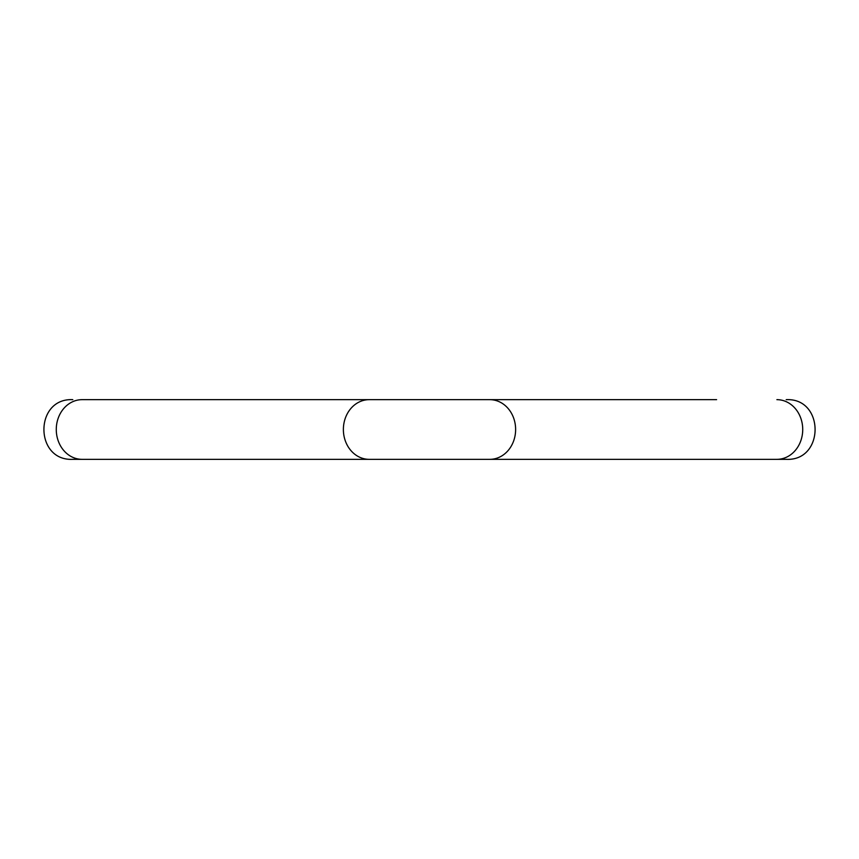 <?xml version="1.0" encoding="UTF-8"?>
<svg xmlns="http://www.w3.org/2000/svg" width="859" height="859" viewBox="0 0 859 859"><rect width="100%" height="100%" fill="white"/><g stroke="black" fill="none" stroke-linecap="round" stroke-linejoin="round"><path stroke-width="1.29" d="M716.599 399.66L82.11 399.66L716.599 399.66M142.401 459.34L82.11 459.34A29.84 25.834 -90 0 1 56.275 429.5A29.84 25.834 -90 0 1 82.11 399.66M776.89 399.66A29.84 25.834 -90 0 1 802.725 429.5A29.84 25.834 -90 0 1 776.89 459.34L369.209 459.34A29.84 25.834 -90 0 1 343.375 429.5A29.84 25.834 -90 0 1 369.209 399.66M489.791 459.34A29.84 25.834 -90 0 0 515.625 429.5A29.84 25.834 -90 0 0 489.791 399.66M369.209 459.34L72.79 459.34C34.296 461.186 34.296 397.814 72.79 399.66M776.89 459.34L786.21 459.34C824.704 461.186 824.704 397.814 786.21 399.66"/></g></svg>
